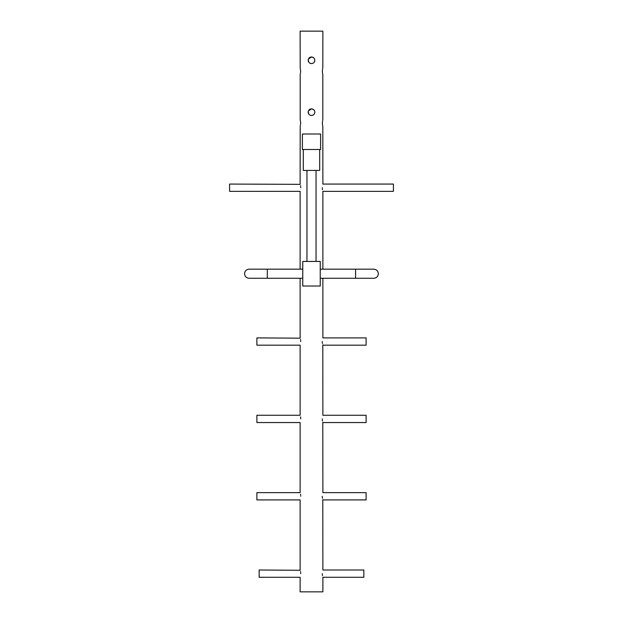 <?xml version="1.0" encoding="UTF-8"?>
<svg xmlns="http://www.w3.org/2000/svg" width="623" height="623" viewBox="0 0 623 623"><rect width="100%" height="100%" fill="white"/><g stroke="black" fill="none" stroke-linecap="round" stroke-linejoin="round"><path stroke-width="0.93" d="M322.278 496.274C322.932 491.578 322.932 491.578 322.278 496.274C322.932 500.97 322.932 500.97 322.278 496.274L322.301 496.99M322.371 497.676L322.465 498.299M322.792 499.646L322.878 570.006L363.84 570.006L363.84 577.287L322.878 577.287L322.878 591.85L300.122 591.85L300.122 577.287L259.16 577.287L259.16 570.006L300.208 570.279M322.278 418.905C322.932 414.209 322.932 414.209 322.278 418.905C322.932 423.601 322.932 423.601 322.278 418.905L322.301 419.622M322.371 420.307L322.465 420.93M322.792 422.277L322.878 492.637L366.114 492.637L366.114 499.919L322.878 499.919M322.457 121.804L322.379 123.081C322.924 118.798 322.924 118.798 322.379 123.081C322.924 127.372 322.924 127.372 322.379 123.081L322.457 124.359M322.535 124.935L322.73 125.846M322.807 126.15L322.878 184.065L393.417 184.065L393.417 191.347L322.878 191.347L322.878 269.175M322.807 74.269L322.807 120.021M322.636 120.737L322.535 121.236M322.457 69.924L322.379 71.201C322.924 66.91 322.924 66.91 322.379 71.201C322.924 75.484 322.924 75.484 322.379 71.201L322.457 72.478M322.535 73.047L322.73 73.958M300.193 68.133L300.122 31.15L322.878 31.15L322.807 68.141M322.636 68.849L322.535 69.348M322.278 187.71C322.932 183.014 322.932 183.014 322.278 187.71C322.932 192.406 322.932 192.406 322.278 187.71L322.301 188.426M322.371 189.104L322.465 189.735M322.278 341.536C322.932 336.841 322.932 336.841 322.278 341.536C322.932 346.232 322.932 346.232 322.278 341.536L322.301 342.253M322.371 342.938L322.465 343.561M322.792 344.901L322.878 415.268L366.114 415.268L366.114 422.55L322.878 422.55M322.278 573.643C322.932 568.947 322.932 568.947 322.278 573.643C322.932 578.339 322.932 578.339 322.278 573.643L322.301 574.359M322.371 575.045L322.465 575.668M313.338 57.511L311.5 56.958C313.517 57.152 314.623 58.258 314.825 60.275C314.623 62.3 313.517 63.406 311.5 63.601C309.483 63.406 308.369 62.292 308.175 60.275C308.369 58.258 309.483 57.152 311.5 56.958L308.408 59.068M313.338 109.391L311.5 108.838C313.517 109.033 314.623 110.139 314.825 112.163C314.623 114.18 313.517 115.286 311.5 115.481C309.483 115.286 308.369 114.18 308.175 112.163C308.369 110.139 309.483 109.033 311.5 108.838L308.408 110.949M313.353 114.92L313.852 114.507M314.576 113.425L314.825 112.163C314.623 110.139 313.517 109.033 311.5 108.838M314.568 110.878L313.86 109.819M313.353 63.04L313.852 62.619M314.576 61.537L314.825 60.275C314.623 58.258 313.517 57.152 311.5 56.958M314.568 58.998L313.86 57.939M300.722 573.643C300.068 568.947 300.068 568.947 300.722 573.643C300.068 578.339 300.068 578.339 300.722 573.643L300.699 572.934M322.878 345.181L366.114 345.181L366.114 337.9L322.878 337.9L322.878 278.279M300.722 341.536C300.068 336.841 300.068 336.841 300.722 341.536C300.068 346.232 300.068 346.232 300.722 341.536L300.699 340.82M300.208 338.172L256.886 337.9L256.886 345.181L300.122 345.181L300.122 415.268L256.886 415.268L256.886 422.55L300.122 422.55L300.122 492.637L256.886 492.637L256.886 499.919L300.122 499.919L300.122 570.006M300.722 187.71C300.068 183.014 300.068 183.014 300.722 187.71C300.068 192.406 300.068 192.406 300.722 187.71L300.699 186.993M300.208 184.346L229.583 184.065L229.583 191.347L300.122 191.347L300.122 269.175M300.543 72.478L300.621 71.201C300.076 75.484 300.076 75.484 300.621 71.201C300.076 66.91 300.076 66.91 300.621 71.201L300.543 69.924M300.465 69.348L300.27 68.437M300.543 124.359L300.621 123.081C300.076 127.372 300.076 127.372 300.621 123.081C300.076 118.798 300.076 118.798 300.621 123.081L300.543 121.804M300.465 121.236L300.27 120.325M300.193 120.013L300.193 74.262M308.245 59.629L308.735 62.129M310.223 57.207L310.846 57.02M308.245 111.517L308.735 114.009M310.223 109.095L310.846 108.9M300.722 418.905C300.068 414.209 300.068 414.209 300.722 418.905C300.068 423.601 300.068 423.601 300.722 418.905L300.699 418.189M300.722 496.274C300.068 491.578 300.068 491.578 300.722 496.274C300.068 500.97 300.068 500.97 300.722 496.274L300.699 495.558M306.952 170.414L306.952 261.434M316.048 170.414L316.048 261.434M310.215 63.344L309.647 63.032M308.432 61.552L308.237 60.898M310.215 115.224L309.647 114.92M308.432 113.441L308.237 112.786M303.308 149.481L303.308 170.414L319.692 170.414L319.692 149.481M320.604 134.007L302.396 134.007L302.396 149.481L320.604 149.481L320.604 134.007M356.231 269.175L373.808 269.175L355.577 269.175L355.577 278.279L320.238 278.279M314.56 113.448L314.265 114.009M312.154 115.419L311.5 115.481M314.56 61.56L314.265 62.121M312.154 63.538L311.5 63.601M320.238 286.012L320.238 261.434L302.762 261.434L302.762 286.012L320.238 286.012M300.629 494.88L300.535 494.249M300.629 417.511L300.535 416.88M309.654 114.92L310.48 115.325M309.654 63.04L310.48 63.437M300.122 184.065L300.193 126.142M300.364 125.433L300.465 124.935M300.364 73.545L300.465 73.047M300.629 186.308L300.535 185.685M300.629 340.142L300.535 339.512M300.629 572.249L300.535 571.618M267.306 278.279L249.107 278.279C246.334 278.006 244.823 276.487 244.551 273.723C244.823 270.966 246.334 269.447 249.107 269.175L267.306 269.175L267.306 278.279L302.762 278.279M373.808 269.175L373.808 269.175C376.572 269.447 378.091 270.966 378.356 273.723C378.091 276.487 376.572 278.006 373.808 278.279L355.577 278.279M355.577 269.175L320.238 269.175M267.306 269.175L302.762 269.175M300.122 278.279L300.122 337.9"/></g></svg>
